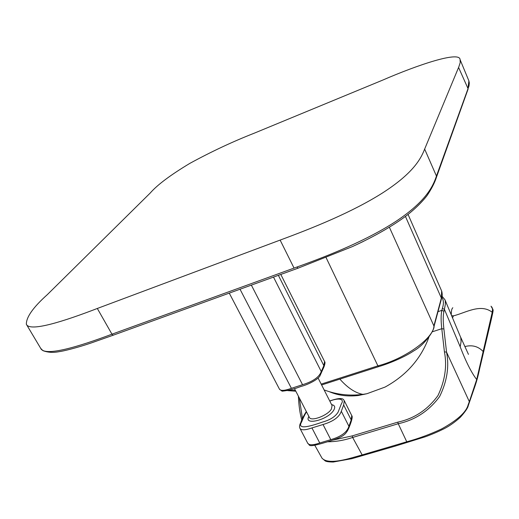 <?xml version="1.0" encoding="UTF-8"?>
<svg xmlns="http://www.w3.org/2000/svg" width="519" height="519" viewBox="0 0 519 519"><rect width="100%" height="100%" fill="white"/><g stroke="black" fill="none" stroke-linecap="round" stroke-linejoin="round"><path stroke-width="0.78" d="M150.166 193.087L47.32 294.643C33.203 307.293 26.21 317.167 26.352 324.278C29.758 332.277 64.174 321.235 97.319 308.468L280.13 240.089C312.795 228.042 352.09 212.258 382.574 192.925C412.501 173.651 420.656 159.515 424.646 149.076L458.835 66.841L460.21 62.624L460.081 59.64C459.879 50.719 417.769 64.856 382.419 80.231L254.226 133.195C232.739 141.616 211.278 151.671 189.857 163.368C170.498 175 157.27 184.907 150.173 193.087M458.582 67.476L467.969 88.47L468.897 80.906L469.319 83.027L468.988 85.972L436.447 176.058C432.833 187.035 425.379 201.593 396.879 220.731C367.828 239.947 329.163 255.504 296.933 267.026L294.052 268.083L280.13 240.089M363.482 241.361L357.435 244.261M113.706 335.034L90.754 343.117C76.578 347.944 62.909 351.24 59.205 351.655C53.269 352.836 47.852 352.505 42.947 350.656L40.683 348.346C44.524 357.059 78.856 346.614 111.961 334.191L294.052 268.083M333.172 440.034L352.206 435.902L397.762 422.155C414.266 418.606 427.669 409.738 437.971 395.562C445.036 380.531 447.183 365.96 444.42 351.837L441.786 328.702C440.858 320.619 440.891 314.508 441.883 310.362L442.35 308.429L444.413 309.311L443.959 311.244C443.012 315.267 442.992 321.196 443.901 329.027L446.554 352.154L469.332 401.654L476.702 379.558C471.427 372.661 465.926 361.743 460.197 346.809L444.413 309.311L445.367 304.199L445.263 300.897L444.919 299.703L442.045 296.206M464.816 346.588C472.115 344.681 478.226 346.322 483.15 351.512L476.702 379.558M460.197 346.809L461.08 341.612L460.768 337.59L444.932 299.729M469.332 401.654L468.196 404.651C466.38 412.028 457.537 420.111 441.675 428.902C430.05 434.358 418.411 438.652 406.753 441.786L398.242 423.731L352.635 437.465L362.158 454.923L394.855 445.328L395.426 446.048L425.145 436.829C427.053 436.207 435.629 432.898 441.812 429.842C447.981 427.04 454.157 422.849 460.34 417.27C465.264 411.768 467.924 407.83 468.333 405.443L475.086 385.851C476.533 381.368 477.681 377.975 479.757 368.243L490.578 322.546C492.479 314.112 493.485 310.375 492.992 309.648L491.785 306.943M444.42 351.837L446.554 352.154C449.389 366.596 447.06 381.42 439.574 396.633C428.908 410.99 415.129 420.027 398.242 423.731L397.762 422.155M329.487 391.754C338.012 395.426 347.574 396.685 358.181 395.523L361.192 394.576M299.333 398.002L302.467 418.606M339.861 379.11C347.678 387.927 355.366 393.013 362.93 394.362L366.894 393.726L385.033 387.083C406.338 375.425 420.941 358.83 428.863 337.305M451.614 315.662L453.47 315.831C465.271 313.022 480.62 303.115 492.226 312.295L483.15 351.512M406.753 441.786L394.855 445.328M352.206 435.902L352.635 437.465C344.045 440.359 335.657 441.792 327.483 441.766M491.032 306.191L492.55 308.909L492.226 312.295M452.828 307.754C451.764 308.546 451.251 310.913 451.277 314.851M321.975 458.095L322.014 458.167C325.835 462.461 335.585 462.397 351.259 457.985L362.158 454.923M356.897 394.946L356.384 395.705M321.177 384.112L377.903 365.863C405.274 358.791 434.254 337.681 433.942 325.705L441.358 298.094L441.65 291.003M288.648 390.372L295.441 390.47M366.894 393.726L358.181 395.523M229.294 293.19L279.54 389.308C280.948 390.995 284.905 390.664 291.406 388.316L302.551 384.709L251.378 285.165M302.551 384.709C312.957 381.504 319.191 377.138 321.267 371.598L323.85 365.642L324.589 361.535M306.482 411.814C304.536 415.122 302.94 418.463 301.695 421.824C296.109 430.809 312.328 425.632 322.617 422.038C330.194 419.942 335.358 416.627 338.122 412.105L341.281 403.99C345.193 398.268 337.467 397.885 329.825 401.142M467.749 90.047L468.086 89.073M436.161 178.036L436.447 176.058L424.646 149.076M298.36 268.076L297.951 268.226L296.933 267.026M468.093 89.073L436.609 176.823C434.766 182.636 431.549 188.922 426.968 195.695C420.014 204.707 409.841 213.426 402.277 218.713C392.429 225.707 375.665 235.97 352.161 246.694L297.945 268.226L113.142 335.235L111.961 334.191L97.319 308.468M437.997 311.653L441.883 310.362L443.959 311.244M432.178 331.842L441.786 328.702L443.901 329.027M442.35 308.429C443.888 303.913 443.719 300.17 441.838 297.212M452.529 317.842L453.47 315.831M298.367 396.14L298.367 396.146C298.847 405.89 299.995 413.877 301.824 420.105M441.319 299.249L441.358 298.094L405.43 216.404M389.373 227.238L434.066 326.302M378.792 366.596L377.903 365.863L326.12 257.658M433.903 326.918L434.066 326.308C434.52 330.181 424.607 344.966 413.753 350.883C402.478 358.46 385.559 364.643 378.572 366.661L321.618 384.975M441.76 291.276C442.435 294.124 442.344 296.589 441.474 298.672L434.066 326.308M324.135 389.931C336.617 394.622 349.546 396.094 362.93 394.362L363.761 394.492M291.406 388.316L240.05 289.284M278.379 275.349L323.85 365.642L323.837 367.212M273.513 277.12L321.267 371.598M330.791 439.645L323.019 424.516C333.269 421.473 339.368 417.055 341.307 411.249L348.93 426.32C347.068 432.236 341.022 436.674 330.791 439.645L319.749 442.986L311.938 427.928C305.496 430.18 301.533 430.381 300.034 428.525L300.034 428.525C299.249 427.046 299.457 425.145 300.644 422.836M323.019 424.516L311.938 427.928M348.93 426.32L351.194 419.949L351.739 415.563C352.81 416.459 351.947 420.351 349.157 427.234C347.62 431.153 345.635 433.897 343.208 435.46C339.932 438.159 329.169 441.332 322.267 443.336C306.158 447.91 310.394 444.511 307.832 443.434L307.832 443.434C309.356 445.354 313.327 445.205 319.749 442.986M329.734 400.966C344.266 395.867 343.539 400.383 344.266 400.694L343.662 404.989L351.201 419.949M343.662 404.989L341.307 411.249M351.739 415.563L344.272 400.694M331.596 404.638C334.826 405.229 335.534 407.091 333.711 410.224C328.047 419.949 303.239 426.028 308.87 416.433M294.448 388.556L309.343 417.341C310.855 421.863 327.664 415.583 331.407 409.056L332.069 405.566M468.897 80.906L460.081 59.64M40.69 348.346L26.352 324.278M468.462 354.38L460.6 337.091M314.832 445.36L321.975 458.102M322.091 458.296L325.264 460.956C326.419 461.625 329.085 461.981 333.256 462.027L352.012 458.64L395.426 446.048M408.044 214.399L441.656 291.01M295.804 391.183L287.701 390.632M280.818 274.46L324.615 361.594C325.251 362.015 325.076 363.696 324.083 366.628L320.184 375.328C318.841 379.318 307.611 384.851 300.825 386.493C294.422 389.016 288.188 390.58 282.128 391.19L279.54 389.308M307.825 443.434L300.034 428.525M300.864 422.323C301.701 419.579 303.518 415.979 306.327 411.515M318.095 378.04L332.095 405.618"/></g></svg>
